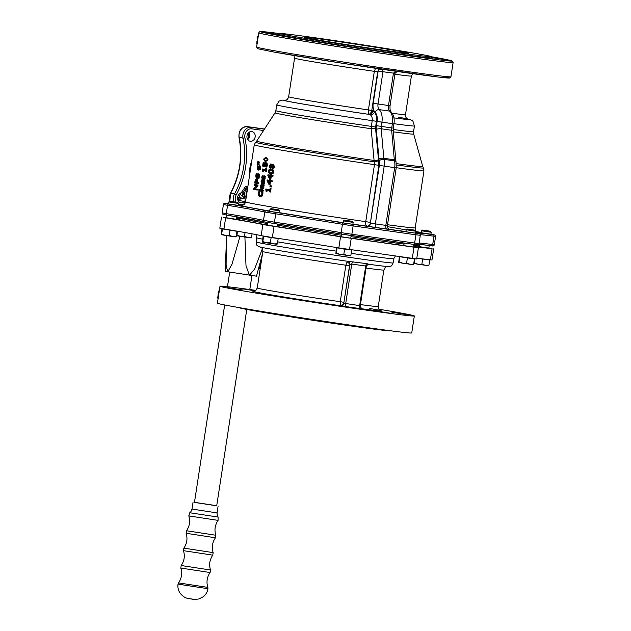 <?xml version="1.0" encoding="UTF-8"?>
<svg xmlns="http://www.w3.org/2000/svg" width="631" height="631" viewBox="0 0 631 631"><rect width="100%" height="100%" fill="white"/><g stroke="black" fill="none" stroke-linecap="round" stroke-linejoin="round"><path stroke-width="0.95" d="M247.62 188.101A5.837 4.874 100.2 0 0 246.161 197.677M247.297 190.239A4.22 3.526 100.2 0 0 246.098 192.778A4.22 3.526 100.2 0 0 246.484 195.539M245.932 199.136L245.143 199.017L243.085 192.337L247.06 186.5L247.849 186.618M247.865 186.547L245.696 186.255L241.712 192.084L243.779 198.773L245.143 199.017M247.06 186.5L245.696 186.255M243.085 192.337L241.712 192.084M242.754 196.304A4.22 3.526 -79.8 0 1 240.372 193.22M238.802 194.553A6.334 5.285 100.2 0 0 242.746 198.473A6.334 5.285 100.2 0 0 243.069 198.52L243.471 198.095M240.592 198.071A6.334 5.285 -79.8 0 1 240.269 198.024A6.334 5.285 -79.8 0 1 237.729 196.635M245.83 199.846L244.3 201.455A4.922 4.109 -79.8 0 1 240.79 202.732A4.922 4.109 -79.8 0 1 237.571 198.931A4.922 4.109 -79.8 0 1 239.614 193.788L241.728 192.203M246.997 135.846A4.922 4.109 -79.8 0 1 251.943 131.571A4.922 4.109 -79.8 0 1 255.113 137.148A4.922 4.109 -79.8 0 1 250.191 141.265A4.922 4.109 -79.8 0 1 246.997 135.846M273.381 164.21L274.524 166.726L273.862 168.327L272.332 168.69M272.253 168.682L271.251 167.294A86.542 1.507 -171.3 0 1 271.227 167.294L270.076 168.13L269.24 165.827L270.683 163.934L271.582 165.18A86.542 1.507 8.7 0 0 271.598 165.18L272.939 164.147L274.02 166.655L273.349 168.256L272.253 168.682L272.773 168.753M271.756 167.365L270.147 168.138M270.076 168.13L270.612 168.201M271.156 163.997L272.111 165.251M271.298 169.25L271.638 169.297C273.27 169.565 273.957 170.441 273.72 171.94C273.483 173.446 272.568 174.046 270.959 173.746L270.439 173.675C268.838 173.415 268.175 172.531 268.451 171.04C268.664 169.534 269.547 168.934 271.109 169.226C272.75 169.494 273.452 170.378 273.215 171.869C272.978 173.375 272.048 173.975 270.439 173.675M270.557 174.337L271.085 174.408A85.84 1.499 8.7 0 0 271.575 174.495L271.448 175.323A85.84 1.499 8.7 0 0 273.057 175.599L272.923 176.499L272.411 176.428A86.542 1.507 -171.3 0 1 270.794 176.144L270.32 179.22A86.542 1.507 -171.3 0 1 269.674 179.109L267.844 175.592L267.978 174.74A86.542 1.507 8.7 0 0 270.431 175.166L270.557 174.337A86.542 1.507 8.7 0 0 271.054 174.424L270.928 175.252A86.542 1.507 8.7 0 0 272.545 175.528L272.411 176.428M271.314 176.238L270.841 179.291L270.32 179.22M267.978 174.74L268.522 174.811A85.84 1.499 8.7 0 0 270.431 175.15M269.76 179.559L270.289 179.63A85.84 1.499 8.7 0 0 270.778 179.717L270.652 180.545A85.84 1.499 8.7 0 0 272.261 180.821L272.119 181.712L271.614 181.649A86.542 1.507 -171.3 0 1 269.997 181.365L269.524 184.433A86.542 1.507 -171.3 0 1 268.877 184.323L267.047 180.813L267.181 179.953A86.542 1.507 8.7 0 0 269.634 180.387L269.76 179.559A86.542 1.507 8.7 0 0 270.257 179.638L270.131 180.466A86.542 1.507 8.7 0 0 271.748 180.75L271.614 181.649M270.51 181.452L270.044 184.512L269.524 184.433M267.181 179.953L267.725 180.032A85.84 1.499 8.7 0 0 269.634 180.363M270.068 188.488L270.581 188.559A85.84 1.499 8.7 0 0 271.062 188.637L270.541 192.029L270.036 191.966A86.542 1.507 -171.3 0 1 269.547 191.879L269.737 190.617A86.542 1.507 -171.3 0 1 266.661 190.081L266.463 191.343A86.542 1.507 -171.3 0 1 266.061 191.272L265.777 189.008A86.542 1.507 8.7 0 0 269.879 189.718L270.068 188.488A86.542 1.507 8.7 0 0 270.549 188.574L270.036 191.966M267.197 190.176L267 191.422L266.463 191.343M265.777 189.008L266.329 189.087A85.84 1.499 8.7 0 0 269.879 189.702M266.172 157.261L268.128 159.888L265.438 161.702M265.17 161.662L263.592 159.091L265.848 157.222L267.56 159.809L265.17 161.662L265.754 161.749M265.746 168.319L266.321 168.406A85.84 1.499 8.7 0 0 266.724 168.477L266.211 171.869L265.643 171.79A86.542 1.507 -171.3 0 1 265.225 171.719L265.422 170.449A86.542 1.507 -171.3 0 1 262.843 169.991L262.654 171.253A86.542 1.507 -171.3 0 1 262.315 171.19L262.149 168.942A86.542 1.507 8.7 0 0 265.556 169.558L265.746 168.319A86.542 1.507 8.7 0 0 266.156 168.398L265.643 171.79M263.435 170.094L263.245 171.332L262.654 171.253M262.149 168.942L262.748 169.021A85.84 1.499 8.7 0 0 265.564 169.534M263.995 180.19L264.626 180.845L264.665 182.406L264.152 184.094L263.584 184.015A86.542 1.507 -171.3 0 1 263.017 183.913L263.703 181.397L263.395 181.026L261.652 183.645L261.092 181.547L261.542 179.969A86.542 1.507 8.7 0 0 262.046 180.064L261.723 182.738L263.474 180.119L264.058 180.766L263.584 184.015M263.979 181.113L263.182 182.73L261.699 183.653M261.676 183.645L262.236 183.724M261.542 179.969L262.133 180.056A85.84 1.499 8.7 0 0 262.63 180.143L262.307 182.816M264.026 180.198L263.45 180.119L264.026 180.198M263.742 185.861L263.442 188.701L262.165 188.969M262.117 184.67L262.196 184.678A85.84 1.499 8.7 0 0 264.192 185.041L264.058 185.916L263.49 185.837A86.542 1.507 -171.3 0 1 263.166 185.782L263.316 187.549L262.117 188.961L262.693 189.04M261.557 185.829L261.273 188.353L260.69 188.267A86.542 1.507 -171.3 0 1 260.209 188.18L260.769 185.033L261.613 184.599A86.542 1.507 8.7 0 0 263.624 184.962L263.49 185.837M262.969 192.723L262.401 192.644L261.463 196.044L259.822 196.651L258.536 195.523L258.387 193.173L259.018 191.083A86.542 1.507 8.7 0 0 259.601 191.185L258.789 193.252L258.931 194.861L259.964 195.681L261.242 195.255L261.865 193.812L261.684 191.564L262.259 191.643A85.84 1.499 8.7 0 0 262.882 191.761L262.898 193.985L262.031 196.123L259.972 196.667M259.822 196.651L260.406 196.73M259.018 191.083L259.609 191.169A85.84 1.499 8.7 0 0 260.193 191.272L259.388 193.338L259.522 194.947L260.548 195.768M257.819 161.575L259.515 162.08L259.42 162.695L257.661 162.593L257.819 161.575L258.884 161.986L258.789 162.601L257.661 162.593M259.909 165.677L260.658 166.489L260.721 168.106L260.193 169.581L258.442 170.062M258.308 170.039L257.203 169.045L257.282 165.819A86.542 1.507 8.7 0 0 257.637 165.89L258.071 169.005L258.465 166.205L259.349 165.598L260.035 166.403L259.578 169.494L258.308 170.039L258.939 170.133M257.282 165.819L257.921 165.914A85.84 1.499 8.7 0 0 258.276 165.985L258.024 168.059M254.451 184.418L255.09 184.512A85.84 1.499 8.7 0 0 258.055 185.072L257.898 186.113L254.837 188.693A85.84 1.499 8.7 0 0 257.424 189.19L257.29 190.049L256.675 189.963A86.542 1.507 -171.3 0 1 253.686 189.395L253.891 188.077L256.643 185.727A86.542 1.507 -171.3 0 1 254.317 185.277L254.451 184.418A86.542 1.507 8.7 0 0 257.44 184.986L257.274 186.027L254.198 188.606A86.542 1.507 8.7 0 0 256.809 189.103L256.675 189.963M256.817 178.865L256.162 178.77L257.369 179.598L257.243 182.525A85.84 1.499 8.7 0 0 258.41 182.745L258.268 183.668L257.653 183.574A86.542 1.507 -171.3 0 1 254.664 183.006L255.381 179.472L256.186 178.778L256.746 179.512L256.62 182.43A86.542 1.507 8.7 0 0 257.795 182.651L257.653 183.574M258.805 173.833L259.42 174.598L259.428 176.467L258.828 178.699L258.213 178.612A86.542 1.507 -171.3 0 1 257.685 178.51L258.434 176.372L258.126 174.724M258.765 174.811L257.401 177.91L256.218 178.179M258.142 174.724L256.77 177.824L257.401 177.91L256.202 178.179L255.736 175.678L256.233 173.643A86.542 1.507 8.7 0 0 256.675 173.73L256.06 175.678L256.289 177.201L258.229 173.746L258.797 174.503L258.213 178.612M256.233 173.643L256.872 173.738A85.84 1.499 8.7 0 0 257.314 173.825L256.92 177.295M257.551 163.334L259.246 163.839L259.152 164.454L257.393 164.352L257.551 163.334L258.607 163.744L258.521 164.36L257.393 164.352M258.876 189.316L259.475 189.403A85.84 1.499 8.7 0 0 263.419 190.112L263.285 190.996L262.717 190.917A86.542 1.507 -171.3 0 1 258.742 190.199L258.876 189.316A86.542 1.507 8.7 0 0 262.851 190.034L262.717 190.917M264.058 176.759L262.307 179.378L261.747 177.279L262.196 175.702A86.542 1.507 8.7 0 0 262.701 175.797L262.378 178.47L264.129 175.852L265.28 176.577L264.799 179.827L264.231 179.748A86.542 1.507 -171.3 0 1 263.663 179.646L264.334 177.95L264.042 176.759M264.634 176.846L263.837 178.463L262.346 179.385M262.307 179.378L262.89 179.456M262.196 175.702L262.78 175.789A85.84 1.499 8.7 0 0 263.285 175.875L262.961 178.549M266.219 162.743L267.165 163.539L267.299 165.314L266.795 167.097L266.219 167.018A86.542 1.507 -171.3 0 1 265.651 166.915L266.266 165.141L265.588 163.618L264.973 163.918L264.499 166.41A86.542 1.507 -171.3 0 1 262.599 166.071L263.182 162.254A86.542 1.507 8.7 0 0 263.6 162.333L263.159 165.251A86.542 1.507 8.7 0 0 264.144 165.425L264.697 163.224L265.738 162.672L266.597 163.461L266.219 167.018M266.164 163.705L265.556 163.997L265.083 166.497L264.499 166.41M263.182 162.254L263.782 162.341A85.84 1.499 8.7 0 0 264.2 162.412L263.75 165.33A85.84 1.499 8.7 0 0 264.144 165.409M270.068 185.64L270.589 185.711A85.84 1.499 8.7 0 0 271.488 185.869L271.314 186.981L270.809 186.918A86.542 1.507 -171.3 0 1 269.902 186.76L270.068 185.64A86.542 1.507 8.7 0 0 270.975 185.798L270.809 186.918M271.488 185.869L270.975 185.798M265.588 163.618L264.973 163.918L265.556 163.997M263.75 165.33L263.159 165.251M264.2 162.412L263.6 162.333M264.704 175.939L264.129 175.852L264.712 176.499L264.231 179.748M263.277 175.923L262.693 175.836M263.285 175.875L262.701 175.797M263.837 178.463L263.261 178.376M264.097 177.54L263.521 177.461M263.419 190.112L262.851 190.034M259.152 164.454L258.521 164.36M259.246 163.839L258.607 163.744M256.77 177.824L256.178 178.171L256.77 177.824M257.298 173.888L256.667 173.801M257.314 173.825L256.675 173.73M257.842 176.814L257.211 176.719M256.044 179.74L256.273 182.367A86.542 1.507 -171.3 0 1 255.121 182.146L256.044 179.74L255.539 180.158L256.178 180.253L255.76 182.241L255.121 182.146M256.683 179.835L256.178 180.253M255.76 182.241A85.84 1.499 8.7 0 0 256.281 182.335M258.41 182.745L257.795 182.651M257.243 182.525L256.62 182.43M258.055 185.072L257.44 184.986M257.424 189.19L256.809 189.103M254.837 188.693L254.198 188.606M257.898 186.113L257.274 186.027M259.223 166.552L259.436 168.777L258.355 169.061L258.379 167.791L259.223 166.552L258.623 166.923L259.246 167.01L258.986 169.155M259.846 166.639L259.246 167.01M258.844 169.132L258.355 169.061M258.268 166.024L257.629 165.929M258.276 165.985L257.637 165.89M260.193 169.581L259.578 169.494M259.42 162.695L258.789 162.601M259.515 162.08L258.884 161.986M261.684 191.564A86.542 1.507 8.7 0 0 262.315 191.674L262.401 192.644M262.882 191.761L262.315 191.674M259.522 194.947L258.931 194.861M260.177 191.343L259.586 191.264M260.193 191.272L259.601 191.185M262.117 188.961L261.408 187.857L261.55 185.49A86.542 1.507 -171.3 0 1 261.455 185.475L260.69 188.267M261.455 185.475L260.974 185.751L261.51 185.829M262.748 185.703L262.89 187.147L262.22 188.046L261.936 185.561A86.542 1.507 8.7 0 0 262.748 185.703M262.512 185.64L262.796 188.133M264.192 185.041L263.624 184.962M261.281 188.298L260.698 188.219M263.442 188.701L262.875 188.622M263.9 186.539L263.332 186.46M262.63 180.19L262.039 180.103M262.63 180.143L262.046 180.064M263.182 182.73L262.606 182.643M263.45 181.807L262.867 181.728M266.724 168.477L266.156 168.398M266.85 158.626L267.11 159.73L266.527 160.692L264.215 160.266L264.523 158.207L266.85 158.626M266.29 158.247L265.115 158.294L264.586 159.249L264.807 160.353L265.903 160.802M271.062 188.637L270.549 188.574M270.778 179.717L270.257 179.638M269.492 181.278L269.137 183.621L267.733 180.971A86.542 1.507 8.7 0 0 269.492 181.278M268.285 181.065L269.248 182.911M272.261 180.821L271.748 180.75M270.652 180.545L270.131 180.466M271.575 174.495L271.054 174.424M270.297 176.065L269.934 178.399L268.538 175.757A86.542 1.507 8.7 0 0 270.297 176.065M269.082 175.852L270.044 177.69M273.057 175.599L272.545 175.528M271.448 175.323L270.928 175.252M272.34 170.662L272.687 171.774L272.016 172.728L269.248 172.247L268.94 171.127L269.555 170.189L272.34 170.662M271.496 170.244L270.092 170.26L269.484 171.198L269.784 172.318L271.109 172.799M270.549 164.849L271.338 165.701L270.155 167.176L269.674 165.906L270.549 164.849M272.852 165.117L273.546 166.56L272.355 167.728L271.488 166.765L272.821 165.109M271.085 164.92L270.218 165.985L270.691 167.254M273.373 165.188L271.929 165.795M272.458 165.866L272.016 166.836L271.488 166.765M272.016 166.836L272.876 167.799M247.738 139.577A4.922 4.109 100.2 0 0 249.056 132.297M238.337 201.044A4.922 4.109 100.2 0 0 238.96 200.492L241.152 198.181M262.338 248.795L254.624 269.058L249.411 275.313L246.003 265.69L244.907 237.098M240.017 236.325L232.042 264.089L227.744 271.922L226.103 265.067L226.316 243.503L225.18 271.369L256.478 276.165L262.433 254.143M224.668 304.97L194.458 502.41L216.709 505.817L246.768 309.419M194.474 502.315L216.725 505.715M226.316 243.503L226.679 235.615M406.711 231.853L405.914 231.687L406.214 229.755L415.947 231.246L415.655 233.178L406.711 231.853M343.942 222.988L343.146 222.822L343.438 220.889L353.179 222.38L352.879 224.305L343.942 222.988M270.462 211.472L269.658 211.306L269.958 209.374L279.691 210.864L279.399 212.797L270.462 211.472M229.305 204.058L228.509 203.892L228.808 201.959L238.542 203.45L238.25 205.375L229.305 204.058M421.997 232.878L421.2 232.713L421.5 230.78L431.233 232.271L430.941 234.204L421.997 232.878M414.567 230.126L407.192 229.029L414.567 230.126M351.798 221.252L344.423 220.164L351.798 221.252M278.31 209.744L270.944 208.648L278.31 209.744M237.161 202.322L229.794 201.234L237.161 202.322M429.853 231.151L422.486 230.063L429.853 231.151M243.842 204.641L244.094 202.985L245.088 203.19M428.82 248.078L419.079 246.587M236.128 219.257L226.387 217.766M277.277 226.671L267.536 225.18M350.757 238.187L341.024 236.696M413.526 247.052L403.793 245.562M226.411 217.608A93.522 1.633 -171.3 0 1 223.114 217.198L225.638 217.821A93.522 1.633 -171.3 0 1 262.867 224.533L274.059 226.379A93.522 1.633 -171.3 0 1 340.543 236.799L418.25 247.778A93.522 1.633 -171.3 0 1 416.902 247.289A93.522 1.633 -171.3 0 1 432.085 248.709L429.561 248.078A93.522 1.633 -171.3 0 1 428.835 247.959M419.118 246.335A93.522 1.633 -171.3 0 1 418.108 246.161M237.248 218.705A93.522 1.633 -171.3 0 1 236.223 218.649M267.568 224.975A91.471 1.593 -171.3 0 1 251.982 222.27A91.471 1.593 -171.3 0 1 237.185 219.115L237.398 217.727A91.471 1.593 8.7 0 0 252.195 220.882A91.471 1.593 8.7 0 0 267.781 223.587A90.059 1.57 8.7 0 1 253.362 221.047A90.059 1.57 8.7 0 1 238.794 217.971L238.108 217.032M413.81 245.214A91.471 1.593 8.7 0 0 418.227 245.396L418.014 246.784A91.471 1.593 -171.3 0 1 413.597 246.611M403.801 245.483A91.471 1.593 -171.3 0 1 350.781 238.061M341.032 236.601A91.471 1.593 -171.3 0 1 277.285 226.6M277.498 225.204A91.471 1.593 8.7 0 0 341.245 235.213A90.059 1.57 8.7 0 1 277.506 225.18M350.994 236.672A91.471 1.593 8.7 0 0 404.014 244.087M418.227 245.396A91.471 1.593 8.7 0 0 417.138 244.978M238.565 217.648A91.471 1.593 8.7 0 0 237.398 217.727M350.994 236.641A90.059 1.57 8.7 0 0 404.021 244.039M413.826 245.128A90.059 1.57 8.7 0 0 416.815 245.207L417.312 244.844M221.513 217.048L219.817 228.177L223.934 228.95A93.522 1.633 -171.3 0 1 261.163 235.663L272.355 237.508A93.522 1.633 -171.3 0 1 338.839 247.928L416.689 258.955L418.392 247.825M416.783 258.355A93.522 1.633 -171.3 0 1 430.381 259.83L431.975 259.98L433.678 248.851M400.172 256.714L413.668 258.615M400.164 256.778L413.636 258.828M406.593 263.159L410.024 264.302L413.644 264.152L413.313 264.704L402.728 263.198L406.593 263.159L407.366 258.103M414.417 259.104L413.644 264.152M399.36 256.659L398.713 262.472L399.068 261.936L402.728 263.198L398.713 262.472L398.587 261.715M399.833 256.888L399.068 261.936M337.427 247.691L344.1 249.135L350.899 249.758M337.396 247.912L350.868 249.963M343.824 254.285L347.247 255.437L350.875 255.287L350.544 255.839L339.959 254.332L343.824 254.285L344.597 249.237M351.648 250.231L350.875 255.287M336.591 247.794L335.944 253.607M335.818 252.842L335.952 253.607L336.291 253.07L339.959 254.332L335.952 253.607M337.064 248.015L336.291 253.07M263.947 236.175L270.62 237.619L277.411 238.266M263.908 236.396L277.388 238.447M270.344 242.777L273.767 243.921L277.395 243.771L277.064 244.323L266.479 242.817L270.344 242.777L271.117 237.721M278.168 238.723L277.395 243.771M263.103 236.278L262.464 242.091L262.811 241.555L266.479 242.817L262.457 242.091L262.33 241.334M263.584 236.507L262.811 241.555M222.798 228.761L237.019 231.301L235.915 236.909L232.618 236.507L236.246 236.357M222.759 228.982L237.019 231.301M229.187 235.355L232.618 236.507L225.33 235.402L229.187 235.355L229.96 230.307M221.954 228.864L221.315 234.677L221.662 234.14L225.33 235.402L221.323 234.677L221.181 233.912M222.435 229.085L221.662 234.14M419.008 258.529L428.954 259.656M418.842 258.513L428.93 259.854M421.879 264.184L425.31 265.335L428.938 265.178L428.607 265.73L418.014 264.223L421.879 264.184L422.652 259.128M429.711 260.13L428.938 265.178M414.488 258.726L413.999 263.498M413.873 262.741L414.015 263.506L414.354 262.961L418.014 264.223L414.015 263.506M414.993 258.789L414.354 262.961M244.481 236.38L247.904 237.532L251.532 237.382L251.201 237.934L240.616 236.428L244.481 236.38L245.065 232.555M252.077 233.825L251.532 237.382M237.051 231.159L236.601 235.694M236.475 234.945L236.609 235.702L236.948 235.166L240.616 236.428L236.609 235.702M237.548 231.246L236.948 235.166M366.264 266.613L367.447 264.91L369.072 264.31L366.863 263.648L348.304 261.384A2.816 1.996 -83.4 0 1 349.905 264.436L351.759 264.058L365.712 266.03L366.146 266.732L365.712 266.03L359.654 305.625L343.792 303.227L349.684 264.689A2.816 1.909 45.4 0 0 347.066 262.031L345.851 265.209L340.267 301.721L340.59 305.246A2.816 2.051 143.6 0 0 343.792 303.227L349.905 264.436M366.863 263.648A2.816 1.546 -85.9 0 0 365.712 266.03M383.254 266.116A65.261 1.136 -171.3 0 1 382.496 266.03A65.261 1.136 -171.3 0 1 369.072 264.31A2.816 2.611 95.3 0 0 368.985 264.302C367.132 264.697 366.225 265.454 366.272 266.566L360.285 305.704L359.654 305.625A2.816 1.546 98 0 0 360.758 308.685L362.265 308.819M361.082 308.125L360.254 306.043M340.59 305.246L341.324 305.861A2.816 2.138 99.9 0 0 343.871 303.369M353.147 261.715A2.816 1.546 -78 0 0 351.759 264.058L345.693 303.653A2.816 1.546 98 0 0 346.798 306.713L360.758 308.685M351.175 253.346A69.307 1.207 8.7 0 0 393.768 258.734L393.129 262.906A69.307 1.207 -171.3 0 1 324.437 253.623A69.307 1.207 -171.3 0 1 256.115 241.941C256.383 244.544 256.864 245.845 257.566 245.83C259.112 246.484 256.194 246.295 265.32 248.101A65.261 1.136 -171.3 0 0 348.304 261.384L347.066 262.031M255.918 290.386A98.294 1.712 8.7 0 0 220.006 286.229A98.294 1.712 8.7 0 0 235.915 289.621A98.294 1.712 8.7 0 0 344.841 306.997A98.294 1.712 8.7 0 0 414.33 315.965A98.294 1.712 8.7 0 0 378.829 309.19M263.482 294.204L277.664 296.294L263.482 294.204M331.243 304.86L340.535 306.145L331.243 304.86M390.763 313.315L378.805 311.375L390.763 313.315M407.169 314.617L391.89 312.25L407.169 314.617M255.263 290.82L240.088 288.47L255.358 290.773M227.168 287.586L242.446 289.952L227.168 287.586M414.33 315.965L411.735 332.939A98.294 1.712 -171.3 0 1 342.247 323.963A98.294 1.712 -171.3 0 1 233.312 306.587A98.294 1.712 -171.3 0 1 217.411 303.203L220.006 286.229M219.288 290.93L218.831 290.891L218.137 294.527L217.719 298.132L218.413 298.234M389.524 330.636L389.516 330.676A75.988 1.325 -171.3 0 1 335.795 323.742A75.988 1.325 -171.3 0 1 251.588 310.31A75.988 1.325 -171.3 0 1 239.291 307.683L239.299 307.652M399.951 51.356A52.767 0.923 -171.3 0 1 408.494 53.178A52.767 0.923 -171.3 0 1 356.192 46.11A52.767 0.923 -171.3 0 1 304.166 37.213A52.767 0.923 -171.3 0 1 341.474 42.032A52.767 0.923 -171.3 0 1 399.951 51.356M285.094 100.258A63.321 1.104 8.7 0 0 305.751 104.494A63.321 1.104 8.7 0 0 368.259 114.258C369.853 114.448 371.028 113.178 371.777 110.464L368.433 109.936L368.259 114.258L370.523 114.96C371.927 116.183 372.479 118.068 372.172 120.631L371.162 128.716L374.467 164.644L365.743 221.662C365.467 224.226 365.87 225.732 366.942 226.182L389.832 229.447M395.006 73.409L393.436 73.228L388.491 105.527L390.061 105.716C389.863 109.084 390.163 111.08 390.952 111.703A3.518 2.737 -46.4 0 0 389.69 111.111A12.667 6.973 98 0 1 392.379 123.66L393.949 123.85L393.294 128.109L391.725 127.919A5.632 3.1 -82 0 0 391.646 130.262A3.518 1.152 -5.2 0 1 393.192 131.059L395.858 160.582A3.518 1.152 -5.2 0 0 394.312 159.785A5.632 3.1 -82 0 0 394.478 160.85A3.518 1.688 -13.1 0 1 396.055 161.836L395.858 160.582M387.197 229.195A3.518 1.932 98 0 1 385.825 225.377L375.358 223.902L384.192 166.182A11.255 6.2 -82 0 0 384.011 159.375A5.632 3.1 98 0 1 383.845 158.302L381.179 128.779A5.632 3.1 98 0 1 381.258 126.445L381.913 122.185A12.667 6.973 -82 0 0 379.215 109.628A5.632 3.1 98 0 1 378.024 104.052L382.97 71.745L378.15 70.995L373.205 103.295A9.149 5.032 -82 0 0 375.153 112.365A9.149 5.032 98 0 1 377.093 121.428L376.439 125.687A9.149 5.032 -82 0 0 376.313 129.481L378.979 159.012A9.149 5.032 -82 0 0 379.255 160.747A7.738 4.259 98 0 1 379.373 165.425L370.381 223.114A3.518 2.934 -79.8 0 1 366.942 226.182A90.059 1.57 8.7 0 1 352.91 224.123M370.381 223.114L378.829 165.33L378.584 160.219A3.518 1.861 -16.2 0 1 374.23 161.836A84.846 1.483 8.7 0 1 255.642 142.306L256.651 141.147A84.018 1.467 -171.3 0 0 374.049 160.471A3.518 1.159 -5.3 0 0 378.49 159.706L375.516 127.943A3.518 1.167 -5.4 0 1 371.162 128.716A70.151 1.223 8.7 0 1 275.006 112.854L256.651 141.147M375.516 127.943L376.431 121.31C376.928 117.145 376.242 114.101 374.364 112.176A3.518 2.753 -48 0 1 370.523 114.96L373.236 110.764L371.777 110.464L377.677 71.871L378.174 70.94L382.985 71.642L382.007 69.481L379.152 69.481L378.411 69.852L378.174 70.94M390.061 105.716L395.014 73.346L393.436 73.228M396.229 71.895L395.96 71.453L396.229 71.895L395.96 71.453L393.452 73.117L382.97 71.745M368.985 114.408A4.22 3.502 108.8 0 0 373.236 110.764L374.364 112.176M285.33 100.226A64.031 1.12 -171.3 0 0 303.858 104.194A64.031 1.12 -171.3 0 0 368.654 114.321A4.22 3.526 100.2 0 0 372.779 110.646M258.26 36.251L257.819 36.18L257.409 37.907L257.992 37.994M257.669 37.947L256.714 43.381L257.409 43.492M257.653 40.242L257.093 40.155M257.748 39.603L257.259 39.532M258.174 36.835L257.59 36.74M310.499 40.431L301.208 39.138L310.499 40.431M367.573 49.415L379.523 51.356L367.573 49.415M417.959 56.577L433.237 58.943L417.959 56.577M431.32 57.484L446.322 59.819L431.312 57.571M281.158 34.09L279.083 33.672L281.181 33.9M280.172 34.886L265.998 32.796L280.172 34.886M431.446 56.687L431.273 57.8A75.988 1.325 -171.3 0 1 377.551 50.866A75.988 1.325 -171.3 0 1 293.336 37.434A75.988 1.325 -171.3 0 1 281.047 34.815L281.213 33.703A75.988 1.325 8.7 0 0 293.51 36.322A75.988 1.325 8.7 0 0 377.724 49.754A75.988 1.325 8.7 0 0 431.446 56.687A75.988 1.325 8.7 0 0 356.531 43.886A75.988 1.325 8.7 0 0 281.213 33.703M375.524 68.298L374.333 71.342L368.433 109.936A59.101 1.033 -171.3 0 1 288.651 96.756C286.995 101.283 285.338 99.706 284.889 100.274M377.898 68.653A2.816 2.35 -79.8 0 1 378.411 69.852M259.901 263.498A3.518 1.932 98 0 1 260.051 264.168A3.518 1.932 98 0 1 258.458 268.845L259.278 268.396A2.871 1.577 -82 0 0 260.627 264.555A2.871 1.577 -82 0 0 260.019 263.143L260.004 263.127M235.915 202.109A7.036 5.876 -79.8 0 1 236.215 194.813A71.295 59.511 100.2 0 0 244.931 137.85A7.036 5.876 -79.8 0 1 251.745 128.834L263.553 130.507M251.793 160.858A26.739 22.314 100.2 0 0 249.963 167.657A26.739 22.314 100.2 0 0 249.679 174.677M370.105 222.349L365.743 221.662A85.84 1.499 -171.3 0 1 245.514 201.888L254.238 144.87A85.84 1.499 8.7 0 0 374.467 164.644L378.829 165.33M265.201 165.101L264.618 165.022M267.299 165.314L266.732 165.235M267.165 163.539L266.597 163.461M265.32 178.139L264.752 178.06M265.28 176.577L264.712 176.499M262.725 177.453L262.133 177.366M259.428 176.467L258.813 176.372M259.42 174.598L258.797 174.503M256.699 175.773L256.06 175.678M258.166 175.584L257.543 175.489M255.878 181.468L255.239 181.381M257.369 181.736L256.738 181.649M257.369 179.598L256.746 179.512M259.01 167.885L258.379 167.791M258.063 166.884L257.424 166.789M260.721 168.106L260.106 168.012M260.658 166.489L260.035 166.403M262.898 193.985L262.33 193.906M259.388 193.338L258.789 193.252M259.759 192.076L259.16 191.99M262.031 196.123L261.463 196.044M262.393 187.226L261.818 187.147M261.329 186.729L260.737 186.642M263.884 187.628L263.316 187.549M264.665 182.406L264.105 182.327M264.626 180.845L264.058 180.766M262.07 181.712L261.486 181.633M265.115 158.294L264.523 158.207M264.807 160.353L264.215 160.266M268.128 159.888L267.56 159.809M270.092 170.26L269.555 170.189M269.784 172.318L269.248 172.247M273.72 171.94L273.215 171.869M274.524 166.726L274.02 166.655M270.218 165.985L269.674 165.906M273.862 168.327L273.349 168.256M396.252 167.712A85.84 1.499 8.7 0 0 423.945 170.835L415.214 227.854A85.84 1.499 -171.3 0 1 387.521 224.739M264.421 129.174L251.193 127.312A1.404 0.773 98 0 1 251.745 128.834M236.215 194.813L234.472 193.962A8.44 7.051 100.2 0 0 233.73 201.77M244.931 137.85L243.022 138.126A69.891 58.336 -79.8 0 1 234.472 193.962L230.662 193.275A69.891 58.336 100.2 0 0 239.204 137.44A8.44 7.051 -79.8 0 1 247.384 126.618L264.507 129.039L247.368 126.618A1.404 0.773 -82 0 0 247.352 126.618A1.404 0.773 -82 0 1 247.384 126.618L251.193 127.312A8.44 7.051 100.2 0 0 243.022 138.126L238.975 137.313C238.573 130.578 241.365 127.02 247.368 126.618M229.968 201.242A8.44 7.051 -79.8 0 1 230.662 193.275L229.787 201.242L228.808 201.959M178.037 584.125C177.571 587.453 178.289 590.513 180.182 593.298C184.22 598.22 187.951 598.385 187.604 598.362L191.966 599.111C192.526 599.529 194.829 599.482 198.86 598.977L203.174 596.8C205.801 594.71 207.394 592.012 207.946 588.699L178.037 584.125L178.534 582.902C181.665 578.319 182.422 573.366 180.805 568.05L181.2 565.518C184.323 560.927 185.08 555.982 183.471 550.666L183.858 548.134C186.981 543.543 187.746 538.598 186.129 533.282L186.516 530.75C189.647 526.159 190.404 521.206 188.787 515.898L189.797 512.743C190.041 512.12 190.333 513.539 192.013 509.067L217.056 512.9L218.105 506.03M189.797 512.743L218.074 517.065C218.018 516.403 217.324 517.672 217.056 512.9M188.787 515.898L218.089 520.378L218.074 517.065M186.516 530.75L215.818 535.238C214.201 529.922 214.958 524.968 218.089 520.378M186.129 533.282L215.431 537.762L215.818 535.238M183.858 548.134L213.152 552.622C211.543 547.306 212.3 542.352 215.431 537.762M183.471 550.666L212.765 555.146L213.152 552.622M181.2 565.518L210.494 570.006C208.885 564.69 209.642 559.736 212.765 555.146M180.805 568.05L210.107 572.53L210.494 570.006M178.534 582.902L207.836 587.39C206.219 582.074 206.976 577.12 210.107 572.53M238.202 200.832A12.667 6.973 -82 0 0 239.252 197.716M248.322 139.072L249.3 132.715M244.3 201.455L238.96 200.492M241.121 205.02L238.329 204.838A94.934 1.656 8.7 0 0 240.443 204.428L243.645 204.775M430.957 234.085L433.047 234.606A94.934 1.656 8.7 0 0 419.008 233.659L343.43 222.988A94.934 1.656 8.7 0 0 275.952 212.41L266.361 210.833A94.934 1.656 8.7 0 0 228.572 204.018L226.403 203.482A94.934 1.656 8.7 0 0 228.532 203.75L226.371 203.482A1.404 1.175 -82.8 0 0 226.332 203.474M416.634 231.672A94.934 1.656 8.7 0 0 421.24 232.46L416.634 231.672M389.635 229.384A90.059 1.57 8.7 0 0 405.938 231.522M415.742 232.61A90.059 1.57 8.7 0 0 415.861 231.822M406.183 229.929A90.059 1.57 8.7 0 0 387.402 226.655M242.115 205.359A90.059 1.57 8.7 0 0 269.705 211.038M279.423 212.663A90.059 1.57 8.7 0 0 343.169 222.672M433.047 234.606A1.404 1.175 97.2 0 1 433.994 236.191L435.595 236.341L435.13 235.055L430.902 234.069M419.008 233.659A1.404 1.388 -75.6 0 1 419.142 233.691L418.266 233.462M420.27 234.7A93.522 1.633 -171.3 0 1 433.994 236.191L432.724 244.536A1.404 1.175 97.2 0 1 431.344 245.735A94.934 1.656 -171.3 0 0 418.739 244.315L431.383 245.735C433.071 246.303 434.049 245.948 434.317 244.678L432.724 244.536A93.522 1.633 8.7 0 0 419.126 243.053M415.356 233.257A1.404 0.773 98 0 1 415.908 234.779L420.309 235.308C420.065 234.054 419.67 233.517 419.142 233.691M352.587 224.391A1.404 0.773 98 0 1 353.139 225.914L415.908 234.779L414.63 243.124A1.404 0.773 98 0 1 413.676 244.386A1.404 0.773 98 0 1 413.66 244.378L417.998 244.804L419.031 243.653L351.861 234.259A1.404 0.773 98 0 1 350.899 235.513A1.404 0.773 98 0 1 350.883 235.513L341.726 234.117A1.404 0.773 99.4 0 0 341.726 234.117L413.66 244.378L350.899 235.513M343.43 222.988A1.404 0.773 99.4 0 0 342.452 224.281L353.139 225.914L351.861 234.259L341.174 232.626A93.522 1.633 8.7 0 0 274.698 222.207L263.506 220.361A93.522 1.633 8.7 0 0 226.277 213.649L222.151 212.876L223.429 204.531L227.554 205.304A93.522 1.633 -171.3 0 1 264.783 212.016L275.976 213.862A93.522 1.633 -171.3 0 1 342.452 224.281L341.174 232.626A1.404 0.773 99.4 0 0 341.71 234.109L274.248 223.54A94.934 1.656 -171.3 0 1 341.694 234.109M275.952 212.41L274.248 223.54L264.657 221.954A1.404 1.38 103.5 0 1 264.539 221.931L274.248 223.54M266.361 210.833A1.404 1.38 103.5 0 0 264.783 212.016L263.506 220.361A1.404 1.38 103.5 0 0 264.539 221.931L226.852 215.139A1.404 0.805 99.4 0 0 226.868 215.147A94.934 1.656 -171.3 0 1 264.436 221.899M228.572 204.018A1.404 0.805 99.4 0 0 227.554 205.304L226.277 213.649A1.404 0.805 99.4 0 0 226.852 215.139L222.909 214.351L222.151 212.876M226.403 203.482A1.404 1.175 -82.8 0 0 226.371 203.482C224.675 202.914 223.697 203.269 223.429 204.531M240.443 204.428A1.404 1.388 104.4 0 0 239.181 204.909M413.691 244.386L417.304 244.789M412.288 258.426L413.991 247.297M349.519 249.56L351.222 238.431M255.91 234.551L256.754 237.769A69.307 1.207 8.7 0 0 262.662 239.173M277.687 241.854A69.307 1.207 8.7 0 0 336.078 251.114M264.634 247.967L265.32 248.101A65.261 1.136 -171.3 0 1 264.578 247.951M360.143 305.672L360.285 305.704C361.192 308.37 361.878 309.411 362.328 308.835L362.115 308.796M254.033 291.222A65.08 1.136 8.7 0 0 276.244 295.726A65.08 1.136 8.7 0 0 341.324 305.861L346.798 306.713M253.851 291.238L253.836 291.238C254.593 291.885 255.729 290.812 257.243 288.02A61.215 1.065 -171.3 0 0 340.267 301.721L343.627 302.257M257.243 288.02L262.835 251.501A61.215 1.065 8.7 0 0 345.851 265.209L349.211 265.738M380.548 310.626L380.556 310.626C379.688 311.051 378.931 309.687 378.261 306.532A61.215 1.065 -171.3 0 1 360.459 304.576M362.249 308.819A65.08 1.136 8.7 0 0 369.435 308.425M218.728 294.614L218.137 294.527M218.176 298.203L217.719 298.132M366.043 268.057A61.215 1.065 8.7 0 0 383.853 270.021L378.261 306.532M272.355 237.508L274.059 226.379M338.839 247.928L340.543 236.799M223.934 228.95L225.638 217.821M261.163 235.663L262.867 224.533M236.862 218.689L236.948 218.129M430.381 259.83L432.085 248.709M375.548 127.068L371.296 126.389A69.655 1.215 -171.3 0 1 275.85 110.654L276.725 104.896A69.655 1.215 8.7 0 0 372.172 120.631L376.431 121.31M396.426 164.967A84.846 1.483 8.7 0 0 423.369 167.972L423.945 170.835M423.369 167.972L422.754 166.56A84.018 1.467 -171.3 0 1 396.347 163.618M393.263 131.84A70.151 1.223 8.7 0 0 413.699 134.08L422.754 166.56M413.699 134.08L413.557 131.721A69.655 1.215 -171.3 0 1 393.16 129.473M393.973 123.708A69.655 1.215 8.7 0 0 414.433 125.963L413.557 131.721M407.626 118.944A64.031 1.12 -171.3 0 1 393.933 117.879A63.321 1.104 8.7 0 0 398.689 117.248M387.395 225.567L385.825 225.377L394.659 167.657L396.229 167.846L387.395 225.567C387.608 229.834 389.382 228.722 389.911 229.471L389.114 229.321M379.255 160.747A3.518 1.688 166.9 0 1 384.011 159.375L394.478 160.85A11.255 6.2 98 0 1 394.659 167.657L379.373 165.425M376.313 129.481A3.518 1.152 174.8 0 1 381.179 128.779L391.646 130.262L394.312 159.785L383.845 158.302A3.518 1.152 174.8 0 0 378.979 159.012M377.093 121.428L392.379 123.66L391.725 127.919L376.439 125.687M373.205 103.295L388.491 105.527A5.632 3.1 -82 0 0 389.69 111.111L379.215 109.628A3.518 2.737 133.6 0 0 375.153 112.365M367.1 226.213A3.518 2.934 100.2 0 0 370.539 223.145L375.358 223.902A3.518 1.932 -82 0 0 376.731 227.72M378.584 160.219L378.49 159.706M394.88 74.237A59.101 1.033 8.7 0 0 411.396 76.043L405.496 114.637A59.101 1.033 -171.3 0 1 392.237 113.264M293.991 55.504L294.559 58.162A59.101 1.033 8.7 0 0 374.333 71.342L377.677 71.871M273.468 51.963A96.882 1.688 8.7 0 0 396.205 71.335A96.882 1.688 8.7 0 0 443.767 76.501M272.521 50.409A98.294 1.712 -171.3 0 1 256.612 47.017L257.834 48.745L273.428 51.955L344.013 63.518L437.094 76.895C451.993 78.623 449.272 77.889 449.769 77.968L450.936 76.753A98.294 1.712 -171.3 0 1 381.447 67.785A98.294 1.712 -171.3 0 1 272.521 50.409M453.105 62.564L452.798 61.436L451.891 60.844L431.43 56.766A96.882 1.688 -171.3 0 1 412.067 56.254A96.882 1.688 -171.3 0 1 276.062 34.997A96.882 1.688 -171.3 0 1 281.205 33.774L260.477 31.55L259.404 31.858L258.781 32.836A98.294 1.712 8.7 0 0 274.69 36.219A98.294 1.712 8.7 0 0 383.616 53.596A98.294 1.712 8.7 0 0 453.105 62.564L450.936 76.753M257.156 43.452L256.722 43.381M257.456 41.504L256.88 41.417M257.803 39.264L257.401 39.209M378.758 68.779A2.816 2.35 -79.8 0 1 379.152 69.481M240.269 198.024L242.746 198.473M238.975 137.313C242.698 156.906 239.843 175.568 230.41 193.307M229.676 272.253L227.46 286.711M251.935 275.66L249.805 289.542M192.013 509.067L193.062 502.197M207.946 588.699L207.836 587.39M192.778 599.158L189.339 598.638L192.778 599.158M238.037 200.524L239.031 197.606M248.054 139.333L249.111 132.392M407.192 229.029L406.214 229.755M415.222 230.26L415.947 231.246M344.423 220.164L343.438 220.889M352.453 221.394L353.179 222.38M270.944 208.648L269.958 209.374M278.973 209.878L279.691 210.864M237.824 202.464L238.542 203.45M422.486 230.063L421.5 230.78M430.516 231.285L431.233 232.271M245.08 202.259L244.094 202.985M244.079 204.83L239.756 204.412L238.723 205.556M420.309 235.308L419.031 243.653M435.595 236.341L434.317 244.678M413.518 247.115L413.928 244.418M403.785 245.625L404.179 243.045M350.749 238.25L351.159 235.552M341.008 236.759L341.426 234.062M277.269 226.734L277.679 224.052M267.528 225.243L267.938 222.546M236.112 219.32L236.507 216.756M226.379 217.829L226.789 215.132M428.804 248.141L429.214 245.467M419.071 246.65L419.418 244.378M395.361 256.036L393.768 258.734M256.754 237.769L256.115 241.941M393.129 262.906C392.088 265.312 391.236 266.408 390.573 266.179C388.901 266.345 391.748 267.039 382.496 266.03L383.191 266.108M218.831 290.891L219.525 290.994M262.835 251.501C262.662 246.808 260.579 247.675 260.311 247.021M387.6 266.503C386.842 265.746 385.596 266.921 383.853 270.021M236.712 218.681L236.806 218.074M276.725 104.896L279.083 101.11L281.734 100.108L285.37 100.219M275.85 110.654L275.006 112.854M254.238 144.87L255.642 142.306M245.514 201.888C244 206.037 243.14 204.618 241.886 205.383M415.214 227.854C415.419 232.263 416.665 231.167 417.627 232.279M407.587 118.92L410.473 119.661L412.966 121.239L414.433 125.963M396.229 167.846L396.055 161.836M393.192 131.059L393.294 128.109M393.949 123.85C394.706 118.809 393.705 114.763 390.952 111.703M395.014 73.346L397.144 71.469M405.496 114.637C405.717 119.448 407.768 118.439 408.028 119.117L408.02 119.117M294.559 58.162L288.651 96.756M258.781 32.836L256.612 47.017M257.819 36.18L258.513 36.29M411.396 76.043L412.729 73.677"/></g></svg>
